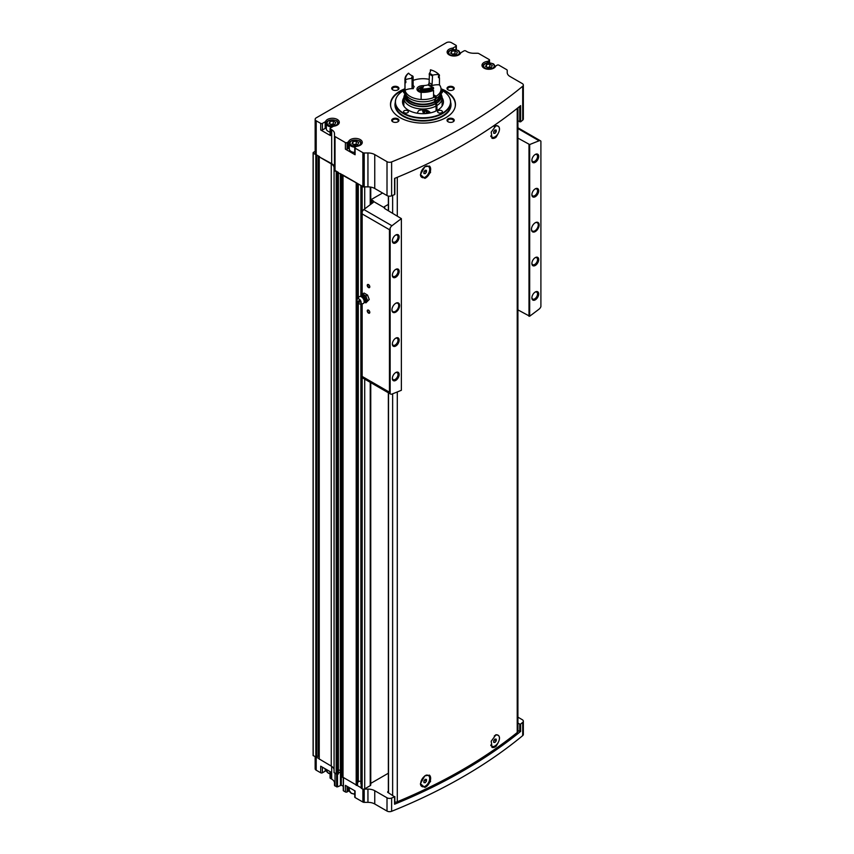 <?xml version="1.0" encoding="UTF-8"?>
<svg xmlns="http://www.w3.org/2000/svg" width="854" height="854" viewBox="0 0 854 854"><rect width="100%" height="100%" fill="white"/><g stroke="black" fill="none" stroke-linecap="round" stroke-linejoin="round"><path stroke-width="1.28" d="M490.836 745.51A6.362 3.672 120 0 0 491.509 746.118A6.362 3.672 120 0 0 491.648 746.182M497.999 735.187A6.362 3.672 120 0 0 497.871 735.102A6.362 3.672 120 0 0 495.427 735.059M495.993 746.407L492.075 747.431L491.199 741.24L495.993 734.718C500.679 735.294 500.679 739.19 495.993 746.407A7.216 4.163 -60 0 1 491.904 747.314M420.435 783.598A6.362 3.672 120 0 0 421.748 786.395A6.362 3.672 120 0 0 421.887 786.47M428.238 775.464A6.362 3.672 120 0 0 428.11 775.379A6.362 3.672 120 0 0 425.804 775.293M429.327 775.101A7.216 4.163 -60 0 1 430.053 781.389A7.216 4.163 -60 0 1 424.844 787.473L420.435 783.716L424.844 775.795L429.53 775.208L430.565 781.495L424.844 787.473M394.826 802.141A3.608 2.082 0 0 0 397.291 801.757A527.003 304.27 0 0 0 517.225 732.519A3.608 2.082 0 0 0 517.908 731.302L517.908 107.828M424.844 178.369L420.435 174.611L424.844 166.69L429.53 166.103L430.565 172.391L424.844 178.369A7.216 4.163 -60 0 0 430.053 172.284A7.216 4.163 -60 0 0 429.327 165.996M495.993 125.613C500.679 126.189 500.679 130.086 495.993 137.302L492.075 138.327L491.199 132.135L495.993 125.613M490.836 136.405A6.362 3.672 120 0 0 491.509 137.014A6.362 3.672 120 0 0 491.648 137.078M497.999 126.082A6.362 3.672 120 0 0 497.871 125.997A6.362 3.672 120 0 0 495.427 125.954M495.993 137.302A7.216 4.163 -60 0 1 491.904 138.209M420.435 174.494A6.362 3.672 120 0 0 421.748 177.29A6.362 3.672 120 0 0 421.887 177.365M428.238 166.359A6.362 3.672 120 0 0 428.11 166.274A6.362 3.672 120 0 0 425.804 166.188M394.644 803.689L394.569 804.212A527.003 304.27 0 0 0 520.63 731.43L519.712 731.472L519.712 724.107L517.908 723.06M519.712 724.107L520.63 724.064A527.003 304.27 0 0 0 522.701 722.367A3.608 2.082 0 0 0 523.342 721.171A3.608 2.082 0 0 0 522.285 719.698L517.908 717.168M370.764 783.385L388.346 773.233M361.295 787.964L362.149 788.85A1.804 1.046 0 0 0 364.039 789.096A1.804 1.046 0 0 0 364.701 788.85L370.23 785.659A1.804 1.046 0 0 0 370.764 784.922L370.764 382.624M364.039 789.096A1.804 1.046 0 0 0 364.178 789.096L367.946 789.096A9.629 5.562 0 0 1 374.757 790.729L387.011 797.796A3.608 2.082 0 0 0 391.623 798.042A527.003 304.27 0 0 0 394.569 796.846L387.673 792.288M388.346 791.412L387.673 791.797M354.741 790.761L354.741 797.06A1.206 0.694 0 0 0 355.093 797.551L362.897 802.055A1.804 1.046 0 0 0 364.178 802.354L367.946 802.354A9.629 5.562 0 0 1 374.757 803.988L387.011 811.065A3.608 2.082 0 0 0 391.623 811.3A527.003 304.27 0 0 0 522.701 735.625A3.608 2.082 0 0 0 523.342 734.44L523.342 721.171M349.329 789.822A6.917 3.992 0 0 0 348.624 790.847A1.804 1.046 0 0 1 348.144 791.338L347.087 791.946A1.206 0.694 0 0 1 345.39 791.946L343.436 790.815L343.436 778.047M330.06 771.6L330.06 777.898A1.206 0.694 0 0 0 330.413 778.389L331.683 779.115A9.629 5.562 0 0 1 334.501 783.043L334.501 785.232A1.804 1.046 0 0 0 335.024 785.968L337.479 786.886L341.301 785.168L343.255 786.288M326.356 769.689A6.917 3.992 0 0 0 325.652 770.703A1.804 1.046 0 0 1 325.171 771.194L322.417 772.785A1.206 0.694 0 0 1 320.72 772.785L316.204 770.191L316.204 757.146M315.147 756.804L315.147 768.707A3.608 2.082 0 0 0 316.204 770.191M441.016 88.741A32.484 18.756 180 0 1 445.959 91.079A32.484 18.756 180 0 1 455.47 104.348A32.484 18.756 180 0 1 422.986 123.104A32.484 18.756 180 0 1 390.491 104.348A32.484 18.756 180 0 1 404.935 88.752M397.889 118.834A3.608 2.082 180 0 1 397.889 121.78A3.608 2.082 180 0 1 392.776 121.78A3.608 2.082 180 0 1 392.776 118.834A3.608 2.082 180 0 1 397.889 118.834M397.889 86.905A3.608 2.082 180 0 1 397.889 89.851A3.608 2.082 180 0 1 392.776 89.851A3.608 2.082 180 0 1 392.776 86.905A3.608 2.082 180 0 1 397.889 86.905M453.186 86.905A3.608 2.082 180 0 1 453.186 89.851A3.608 2.082 180 0 1 448.083 89.851A3.608 2.082 180 0 1 448.083 86.905A3.608 2.082 180 0 1 453.186 86.905M453.186 118.834A3.608 2.082 180 0 1 453.186 121.78A3.608 2.082 180 0 1 448.083 121.78A3.608 2.082 180 0 1 448.083 118.834A3.608 2.082 180 0 1 453.186 118.834M455.993 49.735L455.993 46.287L453.239 47.877A1.804 1.046 0 0 1 452.385 48.155A6.917 3.992 0 0 0 447.122 52.03A6.917 3.992 0 0 0 453.207 56.001A6.917 3.992 0 0 0 460.754 52.98A1.804 1.046 0 0 1 461.235 52.5L463.989 50.898A1.206 0.694 0 0 1 465.697 50.898L466.957 51.635A9.629 5.562 0 0 0 473.767 53.258L477.535 53.258A1.804 1.046 0 0 1 478.816 53.567L489.171 59.545A1.206 0.694 0 0 1 489.171 60.527L488.114 61.136A1.804 1.046 0 0 1 487.271 61.413A6.917 3.992 0 0 0 481.998 65.299A6.917 3.992 0 0 0 488.093 69.259A6.917 3.992 0 0 0 495.64 66.249A1.804 1.046 0 0 1 496.121 65.758L497.177 65.15A1.206 0.694 0 0 1 498.875 65.15L506.668 69.644A1.868 1.078 0 0 1 507.212 70.412L507.212 72.569A9.629 5.562 0 0 0 510.03 76.497L522.285 83.575A3.608 2.082 0 0 1 523.342 85.048L523.342 118.941A3.608 2.082 0 0 1 522.701 120.136A527.003 304.27 0 0 1 520.63 121.834L517.908 120.841M455.993 46.287A1.206 0.694 0 0 0 455.993 45.305L451.488 42.7A3.608 2.082 0 0 0 446.375 42.7L316.204 117.852A3.608 2.082 0 0 0 315.147 119.325A3.608 2.082 0 0 0 316.204 120.798L320.72 123.403A1.206 0.694 0 0 0 322.417 123.403L325.171 121.812A1.804 1.046 0 0 0 325.652 121.321A6.917 3.992 0 0 1 333.199 118.311A6.917 3.992 0 0 1 339.294 122.271A6.917 3.992 0 0 1 334.021 126.157A1.804 1.046 0 0 0 333.177 126.435L330.413 128.025A1.206 0.694 0 0 0 330.413 129.007L331.683 129.733L331.683 163.626L319.161 156.837L331.256 163.872A9.629 5.562 0 0 1 334.074 167.8L334.074 170.416L362.875 186.556A1.868 1.078 0 0 0 364.05 186.866A1.868 1.078 0 0 0 364.199 186.866L367.946 186.866A9.629 5.562 0 0 1 374.757 188.499L387.011 195.577A3.608 2.082 0 0 0 391.623 195.812A527.003 304.27 0 0 0 394.569 194.616L394.644 194.093M354.741 152.45A6.021 3.469 0 0 1 351.09 151.457A6.021 3.469 0 0 1 349.329 149.002L349.329 143.696A6.021 3.469 0 0 0 351.09 146.151A6.021 3.469 0 0 0 355.115 147.166A1.206 0.694 0 0 0 354.741 147.667L354.741 154.254A1.206 0.694 0 0 0 355.093 154.745L345.39 149.14L345.39 142.565L335.024 136.576A1.804 1.046 0 0 1 334.501 135.839L334.501 133.662A9.629 5.562 0 0 0 331.683 129.733M345.39 142.565A1.206 0.694 0 0 0 347.087 142.565L348.144 141.956A1.804 1.046 0 0 0 348.624 141.465A6.917 3.992 0 0 1 356.171 138.444A6.917 3.992 0 0 1 362.267 142.415A6.917 3.992 0 0 1 356.993 146.29A1.804 1.046 0 0 0 356.15 146.568L355.093 147.176M354.741 147.667A1.206 0.694 0 0 0 355.093 148.158L362.875 152.663A1.868 1.078 0 0 0 364.199 152.973L367.946 152.973L367.946 186.866M523.342 85.048A3.608 2.082 0 0 1 522.701 86.243A527.003 304.27 0 0 1 391.623 161.918A3.608 2.082 0 0 1 387.011 161.684L374.757 154.606A9.629 5.562 0 0 0 367.946 152.973M326.356 126.883A6.917 3.992 0 0 0 325.652 127.908A1.804 1.046 0 0 1 325.171 128.399L322.417 129.989A1.206 0.694 0 0 1 320.72 129.989L330.413 135.583L330.413 129.007M315.147 119.325L315.147 153.218A3.608 2.082 0 0 0 316.204 154.691L319.556 156.624M334.501 135.839L334.501 169.732A1.804 1.046 0 0 0 335.024 170.469L337.81 172.081M454.819 101.487A32.484 18.756 180 0 1 454.883 101.679A32.484 18.756 180 0 1 455.46 104.786M390.502 104.786A32.484 18.756 180 0 1 391.089 101.679A32.484 18.756 180 0 1 391.153 101.487M342.262 776.862L361.157 787.783M345.39 791.946L345.39 785.36L355.093 790.964L355.093 797.551M313.098 755.363A4.814 2.775 0 0 0 313.098 755.448A4.814 2.775 0 0 0 313.098 755.544L319.161 758.63M334.074 170.416L334.074 772.646L337.277 774.3L338.323 773.82M334.074 770.03A9.629 5.562 0 0 0 331.256 766.102L331.256 163.872M319.236 758.971L331.256 766.102M394.569 194.616L394.569 178.411A527.003 304.27 0 0 0 520.63 105.629L520.63 121.834M315.147 151.371L313.279 152.45A4.814 2.775 0 0 0 313.098 153.218A4.814 2.775 0 0 0 313.098 153.314L316.354 154.777M342.251 174.643L356.961 183.14M334.501 167.555A9.629 5.562 0 0 0 331.683 163.626M361.381 185.692L362.149 186.62A1.804 1.046 0 0 0 364.05 186.866M343.009 777.802L343.009 175.572M336.198 773.873L336.198 171.643M319.161 756.857L318.361 756.398A0.961 0.555 0 0 0 316.845 756.505L316.354 757.007M341.301 785.168L341.301 772.4A3.01 1.74 0 0 1 340.629 771.835A3.01 1.74 0 0 1 340.383 771.141A1.921 1.11 0 0 0 338.397 770.03M341.258 174.077L341.258 772.368L342.176 772.891M357.538 782.766L358.306 781.826L358.306 303.095M360.858 781.367A1.804 1.046 0 0 0 358.306 781.826M360.858 783.63L360.858 303.907L361.157 783.855M340.629 771.835L338.397 773.094M320.72 772.785L320.72 766.209L330.413 771.802L330.413 778.389M448.339 121.919A2.957 1.708 180 0 1 447.677 120.841A2.957 1.708 180 0 1 449.503 119.261A2.957 1.708 180 0 1 452.727 119.635A2.957 1.708 180 0 1 453.591 120.841A2.957 1.708 180 0 1 452.93 121.919M448.339 89.99A2.957 1.708 180 0 1 447.677 88.912A2.957 1.708 180 0 1 449.503 87.332A2.957 1.708 180 0 1 452.727 87.706A2.957 1.708 180 0 1 453.591 88.912A2.957 1.708 180 0 1 452.93 89.99M393.032 89.99A2.957 1.708 180 0 1 392.37 88.912A2.957 1.708 180 0 1 394.196 87.332A2.957 1.708 180 0 1 397.42 87.706A2.957 1.708 180 0 1 398.295 88.912A2.957 1.708 180 0 1 397.633 89.99M393.032 121.919A2.957 1.708 180 0 1 392.37 120.841A2.957 1.708 180 0 1 394.196 119.261A2.957 1.708 180 0 1 397.42 119.635A2.957 1.708 180 0 1 398.295 120.841A2.957 1.708 180 0 1 397.633 121.919M442.105 103.59A20.453 11.807 180 0 1 442.788 104.839M403.173 104.839A20.453 11.807 180 0 1 403.857 103.601M442.105 97.708A20.453 11.807 180 0 1 443.439 101.893A20.453 11.807 180 0 1 422.986 113.699A20.453 11.807 180 0 1 402.533 101.893A20.453 11.807 180 0 1 403.857 97.708M441.027 89.873A27.541 15.906 180 0 1 442.457 90.641A27.541 15.906 180 0 1 450.026 98.883A27.541 15.906 180 0 1 422.986 117.788A27.541 15.906 180 0 1 395.936 98.883A27.541 15.906 180 0 1 404.935 89.873M441.699 110.732A2.402 1.388 180 0 1 442.404 111.714A2.402 1.388 180 0 1 440.002 113.102A2.402 1.388 180 0 1 437.59 111.714A2.402 1.388 180 0 1 439.073 110.433A2.402 1.388 180 0 1 441.699 110.732M407.668 110.732A2.402 1.388 180 0 1 408.372 111.714A2.402 1.388 180 0 1 405.97 113.102A2.402 1.388 180 0 1 403.558 111.714A2.402 1.388 180 0 1 405.042 110.433A2.402 1.388 180 0 1 407.668 110.732M405.009 93.342A2.402 1.388 180 0 1 403.558 92.061A2.402 1.388 180 0 1 404.935 90.812M441.027 90.812A2.402 1.388 180 0 1 441.699 91.079A2.402 1.388 180 0 1 442.404 92.061A2.402 1.388 180 0 1 440.963 93.342M450.09 99.064A27.67 15.98 180 0 1 450.154 99.256A27.67 15.98 180 0 1 450.656 102.288A27.67 15.98 180 0 1 422.986 118.258A27.67 15.98 180 0 1 395.306 102.288A27.67 15.98 180 0 1 395.808 99.256A27.67 15.98 180 0 1 395.872 99.064M441.027 89.328A32.356 18.681 180 0 1 445.863 91.624A32.356 18.681 180 0 1 454.755 101.295A32.356 18.681 180 0 1 455.033 107.433M390.94 107.433A32.356 18.681 180 0 1 391.207 101.295A32.356 18.681 180 0 1 404.935 89.328M345.39 149.14A1.206 0.694 0 0 0 347.087 149.14L347.087 142.565M349.329 147.027A6.917 3.992 0 0 0 348.624 148.041A1.804 1.046 0 0 1 348.144 148.532L347.087 149.14M330.06 128.516L330.06 135.092A1.206 0.694 0 0 0 330.413 135.583M338.195 124.438A6.021 3.469 0 0 0 338.387 123.552C337.821 121.674 337.149 120.724 336.359 120.702C329.398 118.364 325.748 121.844 326.356 123.552L326.356 128.858A6.021 3.469 0 0 0 328.117 131.313A6.021 3.469 0 0 0 330.06 132.06M354.442 145.041L351.987 143.621L352.883 141.689L356.246 141.166L358.701 142.586L357.805 144.518L354.442 145.041M488.018 67.925L485.563 66.505L486.46 64.562L489.822 64.05L492.278 65.459L491.381 67.402L488.018 67.925M331.469 124.897L329.014 123.478L329.922 121.546L333.273 121.022L335.729 122.442L334.832 124.385L331.469 124.897M453.143 54.656L450.677 53.236L451.585 51.304L454.936 50.781L457.392 52.201L456.495 54.144L453.143 54.656M357.132 144.625L356.246 144.112L356.246 141.166M352.883 144.145L352.883 141.689M356.246 144.112L353.556 144.529M455.822 54.24L454.936 53.727L454.936 50.781M451.585 53.759L451.585 51.304M454.936 53.727L452.257 54.144M334.16 124.481L333.273 123.969L333.273 121.022M329.922 124.001L329.922 121.546M333.273 123.969L330.583 124.385M490.708 67.509L489.822 66.996L489.822 64.05M486.46 67.018L486.46 64.562M489.822 66.996L487.132 67.413M519.712 731.472L517.908 730.437M425.196 177.13A6.362 3.672 -60 0 1 422.015 177.44A6.362 3.672 -60 0 1 422.015 170.106A6.362 3.672 -60 0 1 428.377 166.434A6.362 3.672 -60 0 1 429.348 171.526A6.362 3.672 -60 0 1 425.196 177.13M425.196 170.234L423.915 171.825L423.915 173.522L425.196 173.64L426.466 172.049L426.466 170.352L425.196 170.234M494.274 126.926A6.362 3.672 -60 0 1 498.138 126.146A6.362 3.672 -60 0 1 499.11 131.249A6.362 3.672 -60 0 1 494.957 136.853A6.362 3.672 -60 0 1 491.787 137.163A6.362 3.672 -60 0 1 490.762 135.935M494.957 129.957L493.687 131.548L493.687 133.245L494.957 133.363L496.238 131.772L496.238 130.075L494.957 129.957M425.196 786.235A6.362 3.672 -60 0 1 422.015 786.545A6.362 3.672 -60 0 1 422.015 779.2A6.362 3.672 -60 0 1 428.377 775.539A6.362 3.672 -60 0 1 429.348 780.631A6.362 3.672 -60 0 1 425.196 786.235M425.196 779.339L423.915 780.93L423.915 782.627L425.196 782.744L426.466 781.154L426.466 779.456L425.196 779.339M494.274 736.031A6.362 3.672 -60 0 1 498.138 735.251A6.362 3.672 -60 0 1 499.11 740.354A6.362 3.672 -60 0 1 494.957 745.958A6.362 3.672 -60 0 1 491.787 746.268A6.362 3.672 -60 0 1 490.762 745.03M494.957 739.062L493.687 740.653L493.687 742.35L494.957 742.468L496.238 740.877L496.238 739.18L494.957 739.062M423.915 172.284L424.854 170.661M424.854 171.12L426.466 172.049M423.915 172.903L425.196 173.64M493.687 741.112L494.615 739.479M494.615 739.938L496.238 740.877M493.687 741.731L494.957 742.468M423.915 781.389L424.854 779.766M424.854 780.225L426.466 781.154M423.915 782.008L425.196 782.744M493.687 132.007L494.615 130.384M494.615 130.843L496.238 131.772M493.687 132.626L494.957 133.363M383.99 207.522L384.695 208.557L384.695 206.519A2.402 1.388 0 0 0 383.99 207.501A2.402 1.388 0 0 0 383.99 207.522L373.742 201.597A1.804 1.046 0 0 0 373.209 200.871L371.853 200.082A1.804 1.046 0 0 1 371.341 199.494L382.571 193.015M390.545 394.046A3.608 2.082 120 0 0 391.943 394.068A642.518 370.956 120 0 0 401.369 390.289L401.369 218.635A642.518 370.956 120 0 0 391.943 225.755A3.608 2.082 120 0 0 390.139 228.231L389.456 229.705L389.456 392.199L390.139 393.673A3.608 2.082 120 0 0 390.545 394.046L362.47 377.842A3.608 2.082 -60 0 1 362.149 377.564L362.149 303.746M361.968 212.795L362.149 211.813A3.608 2.082 -60 0 1 363.868 209.54A642.518 370.956 -60 0 1 373.209 202.494L373.209 200.871M368.533 310.162L368.533 310.162A1.804 1.046 60 0 1 369.803 312.372A1.804 1.046 60 0 1 368.533 313.108A1.804 1.046 60 0 1 367.252 310.899A1.804 1.046 60 0 1 368.533 310.162M368.533 284.617L368.533 284.617A1.804 1.046 60 0 1 369.803 286.827A1.804 1.046 60 0 1 368.533 287.563A1.804 1.046 60 0 1 367.252 285.353A1.804 1.046 60 0 1 368.533 284.617M395.754 312.126A5.412 3.128 -60 0 1 391.933 309.917A5.412 3.128 -60 0 1 395.754 303.287A5.412 3.128 -60 0 1 399.587 305.497A5.412 3.128 -60 0 1 395.754 312.126M395.754 277.251A4.814 2.775 -60 0 1 392.349 275.287A4.814 2.775 -60 0 1 395.754 269.394A4.814 2.775 -60 0 1 399.16 271.358A4.814 2.775 -60 0 1 395.754 277.251M395.754 346.019A4.814 2.775 -60 0 1 392.349 344.055A4.814 2.775 -60 0 1 395.754 338.163A4.814 2.775 -60 0 1 399.16 340.127A4.814 2.775 -60 0 1 395.754 346.019M395.754 380.404A4.814 2.775 -60 0 1 392.349 378.439A4.814 2.775 -60 0 1 395.754 372.547A4.814 2.775 -60 0 1 399.16 374.511A4.814 2.775 -60 0 1 395.754 380.404M395.754 242.867A4.814 2.775 -60 0 1 392.349 240.903A4.814 2.775 -60 0 1 395.754 235.01A4.814 2.775 -60 0 1 399.16 236.974A4.814 2.775 -60 0 1 395.754 242.867M390.139 393.673L390.139 228.231M535.287 231.573A5.412 3.128 -60 0 1 531.455 229.363A5.412 3.128 -60 0 1 535.287 222.734A5.412 3.128 -60 0 1 539.12 224.944A5.412 3.128 -60 0 1 535.287 231.573M535.287 196.698A4.814 2.775 -60 0 1 531.882 194.733A4.814 2.775 -60 0 1 535.287 188.83A4.814 2.775 -60 0 1 538.693 190.805A4.814 2.775 -60 0 1 535.287 196.698M535.287 265.466A4.814 2.775 -60 0 1 531.882 263.502A4.814 2.775 -60 0 1 535.287 257.609A4.814 2.775 -60 0 1 538.693 259.573A4.814 2.775 -60 0 1 535.287 265.466M535.287 299.85A4.814 2.775 -60 0 1 531.882 297.886A4.814 2.775 -60 0 1 535.287 291.993A4.814 2.775 -60 0 1 538.693 293.957A4.814 2.775 -60 0 1 535.287 299.85M535.287 162.313A4.814 2.775 -60 0 1 531.882 160.349A4.814 2.775 -60 0 1 535.287 154.446A4.814 2.775 -60 0 1 538.693 156.41A4.814 2.775 -60 0 1 535.287 162.313M517.908 309.874L529.672 316.215A642.518 370.956 120 0 0 539.109 309.105A3.608 2.082 120 0 0 540.902 306.629L540.902 141.188A3.608 2.082 120 0 0 540.497 140.814A3.608 2.082 120 0 0 539.109 140.793A642.518 370.956 120 0 0 529.672 144.561L517.908 138.113M529.672 316.215L529.672 144.561M384.695 206.519L388.346 204.405M371.341 203.882L371.341 199.494M362.149 788.85L362.149 376.433L389.456 392.199M362.149 186.62L362.149 294.384M384.695 208.557L401.369 218.635M528.989 316.279L528.989 144.507M395.455 235.202A4.003 2.306 -60 0 1 397.185 235.138A4.003 2.306 -60 0 1 397.793 238.351A4.003 2.306 -60 0 1 395.178 241.874A4.003 2.306 -60 0 1 393.182 242.066A4.003 2.306 -60 0 1 392.37 240.55M395.455 372.739A4.003 2.306 -60 0 1 397.185 372.686A4.003 2.306 -60 0 1 397.793 375.888A4.003 2.306 -60 0 1 395.178 379.411A4.003 2.306 -60 0 1 393.182 379.603A4.003 2.306 -60 0 1 392.37 378.087M395.455 338.355A4.003 2.306 -60 0 1 397.185 338.301A4.003 2.306 -60 0 1 397.793 341.504A4.003 2.306 -60 0 1 395.178 345.027A4.003 2.306 -60 0 1 393.182 345.219A4.003 2.306 -60 0 1 392.37 343.703M395.455 269.586A4.003 2.306 -60 0 1 397.185 269.522A4.003 2.306 -60 0 1 397.793 272.736A4.003 2.306 -60 0 1 395.178 276.258A4.003 2.306 -60 0 1 393.182 276.45A4.003 2.306 -60 0 1 392.37 274.935M534.988 154.638A4.003 2.306 -60 0 1 536.718 154.585A4.003 2.306 -60 0 1 537.326 157.787A4.003 2.306 -60 0 1 534.711 161.31A4.003 2.306 -60 0 1 532.715 161.513A4.003 2.306 -60 0 1 531.903 159.986M534.988 292.175A4.003 2.306 -60 0 1 536.718 292.121A4.003 2.306 -60 0 1 537.326 295.324A4.003 2.306 -60 0 1 534.711 298.857A4.003 2.306 -60 0 1 532.715 299.049A4.003 2.306 -60 0 1 531.903 297.534M534.988 257.791A4.003 2.306 -60 0 1 536.718 257.737A4.003 2.306 -60 0 1 537.326 260.94A4.003 2.306 -60 0 1 534.711 264.462A4.003 2.306 -60 0 1 532.715 264.665A4.003 2.306 -60 0 1 531.903 263.149M534.988 189.022A4.003 2.306 -60 0 1 536.718 188.969A4.003 2.306 -60 0 1 537.326 192.171A4.003 2.306 -60 0 1 534.711 195.694A4.003 2.306 -60 0 1 532.715 195.897A4.003 2.306 -60 0 1 531.903 194.37M535.074 222.862A4.814 2.775 -60 0 1 537.273 222.734A4.814 2.775 -60 0 1 538.009 226.588A4.814 2.775 -60 0 1 534.86 230.836A4.814 2.775 -60 0 1 532.458 231.071A4.814 2.775 -60 0 1 531.466 229.107M395.541 303.416A4.814 2.775 -60 0 1 397.74 303.298A4.814 2.775 -60 0 1 398.476 307.152A4.814 2.775 -60 0 1 395.327 311.39A4.814 2.775 -60 0 1 392.925 311.635A4.814 2.775 -60 0 1 391.933 309.66M369.803 286.688A1.484 0.854 60 0 1 369.504 287.243A1.484 0.854 60 0 1 368.021 286.389A1.484 0.854 60 0 1 368.021 284.681A1.484 0.854 60 0 1 368.65 284.702M369.803 312.233A1.484 0.854 60 0 1 369.504 312.788A1.484 0.854 60 0 1 368.021 311.934A1.484 0.854 60 0 1 368.021 310.226A1.484 0.854 60 0 1 368.65 310.237M364.017 301.964L365.907 302.86L366.601 301.729A4.206 2.434 60 0 1 365.085 302.348L364.434 302.263M367.626 300.405L366.601 298.292A4.206 2.434 60 0 1 366.601 301.729L369.248 299.476L365.907 302.86M364.017 295.078A4.206 2.434 60 0 1 366.601 298.292L365.907 295.975L362.47 293.989L361.445 295.313A4.206 2.434 60 0 1 364.017 295.078M359.086 300.384A1.206 0.694 60 0 1 359.822 302.284A1.206 0.694 60 0 1 359.086 300.384M359.086 299.017A2.893 1.665 60 0 1 361.05 301.868A2.893 1.665 60 0 1 360.153 304.003A2.893 1.665 60 0 1 357.645 302.209A2.893 1.665 60 0 1 357.346 299.135A2.893 1.665 60 0 1 359.086 299.017M357.346 299.135L358.99 296.978A3.971 2.295 60 0 1 359.918 296.434A3.971 2.295 60 0 1 361.381 296.808A3.971 2.295 60 0 1 363.836 299.871A3.971 2.295 60 0 1 363.783 303.117A3.971 2.295 60 0 1 362.843 303.661L360.153 304.003M360.996 296.295L361.242 295.687A4.206 2.434 60 0 1 361.445 295.313L360.751 296.445M365.907 295.975L367.53 295.046L369.248 299.476M362.47 293.989L364.092 293.061L367.53 295.046M442.02 102.565L442.116 97.964A19.13 11.049 180 0 1 436.928 105.522L436.928 110.529M436.074 110.967L436.074 106.013A19.13 11.049 180 0 1 415.386 108.095A19.13 11.049 180 0 1 403.857 97.964A19.13 11.049 180 0 1 404.198 95.872L404.828 93.972A18.489 10.675 180 0 1 404.977 93.588M440.995 93.588A18.489 10.675 180 0 1 441.134 93.972L441.764 95.872A19.13 11.049 180 0 1 442.116 97.964M417.19 113.219L418.62 110.561C423.605 109.056 427.512 109.728 430.331 112.579M436.074 106.013L435.625 103.782A18.489 10.675 180 0 1 414.051 105.341A18.489 10.675 180 0 1 404.828 93.972M441.134 93.972A18.489 10.675 180 0 1 436.469 103.291L436.928 105.522M435.625 103.782L435.316 103.601A18.051 10.419 180 0 1 415.802 105.554A18.051 10.419 180 0 1 404.935 96L404.935 94.282A18.051 10.419 180 0 1 405.106 92.83M440.856 92.83A18.051 10.419 180 0 1 441.027 94.282L441.027 96A18.051 10.419 180 0 1 436.159 103.11L436.469 103.291M435.316 103.601L435.316 101.882A18.051 10.419 180 0 1 415.802 103.836A18.051 10.419 180 0 1 404.935 94.282M441.027 94.282A18.051 10.419 180 0 1 436.159 101.391L436.159 103.11M435.316 101.882L434.675 101.519A17.144 9.896 180 0 1 416.442 103.43A17.144 9.896 180 0 1 405.853 94.655M440.12 94.655A17.144 9.896 180 0 1 435.529 101.028L436.159 101.391M438.465 76.593A18.051 10.419 180 0 1 439.458 77.693L439.458 84.866A18.051 10.419 180 0 1 441.027 89.115L441.027 91.378A18.051 10.419 180 0 1 436.159 98.498L435.529 98.125L435.529 101.028M434.675 99.32L434.675 101.519M412.066 78.931A10.953 6.32 180 0 1 413.133 76.636L412.621 75.953A11.55 6.672 180 0 0 411.457 78.461L412.066 78.931L412.066 87.674L413.261 88.677A11.433 6.597 0 0 0 405.031 90.193A18.051 10.419 180 0 1 404.935 89.115A18.051 10.419 180 0 0 415.802 98.68A18.051 10.419 180 0 0 435.316 96.726L435.316 98.989A18.051 10.419 180 0 1 415.802 100.932A18.051 10.419 180 0 1 404.935 91.378L404.935 89.115A18.051 10.419 180 0 1 404.935 89.029M413.133 80.393A18.051 10.419 180 0 1 429.124 79.326M441.027 89.115A18.051 10.419 180 0 1 436.159 96.235L436.159 98.498M435.316 96.726L433.565 95.723M421.129 92.424A6.021 3.469 180 0 1 416.965 89.115A6.021 3.469 180 0 1 423.723 85.667M433.565 94.741L436.159 96.235M439.458 84.866A11.433 6.597 0 0 0 431.014 85.934L432.049 84.589L432.583 75.195A11.55 6.672 180 0 0 429.402 73.359L429.124 82.902A10.953 6.32 180 0 1 432.049 84.589M432.647 89.179L432.647 90.161A11.433 6.597 0 0 0 433.565 90.385L433.565 97.559A18.051 10.419 180 0 1 421.129 99.48L421.129 92.307A11.433 6.597 0 0 0 421.737 91.858L421.737 90.77M413.133 76.636L413.133 85.379L414.19 86.692A9.746 5.626 180 0 0 413.261 88.677M433.565 87.834L432.903 87.183A11.433 6.597 0 0 1 428.089 84.888A11.55 6.672 180 0 1 423.744 85.56A11.433 6.597 0 0 1 421.566 88.944L421.129 90.737A18.051 10.419 180 0 0 433.565 88.816L433.565 87.834A18.051 10.419 180 0 1 421.129 89.755L421.129 89.36M432.903 87.183A17.443 10.077 180 0 1 421.566 88.944M411.457 78.461A11.433 6.597 0 0 0 405.597 79.721L405.031 80.457A18.051 10.419 180 0 1 404.935 79.39A18.051 10.419 180 0 1 408.361 73.284L408.628 73.177A11.433 6.597 0 0 0 412.621 75.953M405.597 79.721A17.443 10.077 180 0 1 408.628 73.177M405.031 80.457L405.031 81.45A18.051 10.419 180 0 1 404.935 80.372L404.935 79.39M405.031 81.45A11.433 6.597 180 0 1 405.821 81.098L405.821 82.667A17.208 9.938 180 0 1 405.778 81.952L405.778 81.119M432.647 90.161A17.208 9.938 180 0 1 421.737 91.858M405.821 82.667A11.433 6.597 0 0 0 405.031 83.019L405.031 90.193M405.031 83.019A18.051 10.419 180 0 1 404.935 81.952A18.051 10.419 180 0 1 404.988 81.162M433.565 90.385A18.051 10.419 180 0 1 421.129 92.307M431.014 85.934A9.746 5.626 180 0 0 428.494 84.482L429.124 82.902M429.124 74.159A10.953 6.32 180 0 1 432.049 75.846M429.402 73.359A11.433 6.597 0 0 0 430.523 70.519A11.433 6.597 0 0 0 430.459 69.804A17.443 10.077 180 0 1 435.316 71.779A17.443 10.077 180 0 1 438.753 74.586A11.433 6.597 0 0 0 432.583 75.195M438.753 74.586L439.458 76.123A11.433 6.597 180 0 0 438.465 76.049L438.465 77.618A11.433 6.597 0 0 1 439.458 77.693M435.529 71.907A18.051 10.419 180 0 1 435.743 72.024A18.051 10.419 180 0 1 439.458 75.141M430.448 71.256A11.433 6.597 180 0 0 430.352 70.861L430.459 69.804M420.905 90.268L420.371 89.862A2.711 1.559 180 0 1 421.065 88.357L420.638 89.681L421.065 88.357L421.737 88.805M420.371 89.862L420.371 89.862A2.711 1.559 180 0 0 421.129 90.599M421.065 88.357A2.711 1.559 180 0 1 422.645 87.909M426.552 113.454L425.281 113.561L424 111.981L424 110.273L425.281 110.155A2.082 1.206 60 0 1 426.552 111.746A2.082 1.206 60 0 1 426.754 112.717A2.082 1.206 60 0 1 426.552 113.454A2.082 1.206 60 0 1 426.498 113.529M425.377 113.614A2.082 1.206 60 0 1 425.281 113.561A2.082 1.206 60 0 1 424 111.981A2.082 1.206 60 0 1 424 110.273A2.082 1.206 60 0 1 425.281 110.155M426.861 110.337A3.726 2.156 60 0 1 427.918 113.347M423.926 113.689A3.726 2.156 60 0 1 422.645 110.337A3.726 2.156 60 0 1 422.687 109.792M427.811 110.604A4.206 2.434 60 0 1 428.591 113.251M426.68 112.141A1.804 1.046 60 0 1 426.349 111.789A1.804 1.046 60 0 1 425.74 110.508L426.701 112.237M425.708 110.999L424 111.981M426.733 112.717L425.281 113.561M397.291 801.757L397.291 391.954M397.291 215.838L397.291 177.29M517.225 732.519L517.225 108.373M522.701 735.625L522.701 722.367M520.63 731.43L520.63 724.064M394.569 804.212L394.569 796.846M391.623 811.3L391.623 798.042M320.72 129.989L320.72 123.403M316.204 120.798L316.204 154.691M355.093 154.745L355.093 148.158M335.024 136.576L335.024 170.469M362.875 152.663L362.875 186.556M362.897 802.055L362.897 789.107M336.625 786.886L336.625 774.044M335.024 785.968L335.024 773.19M387.011 811.065L387.011 797.796M374.757 803.988L374.757 790.729M364.199 152.973L364.199 186.866M391.623 161.918L391.623 195.812M522.701 86.243L522.701 120.136M315.82 757.188L315.82 154.958M313.204 755.683L313.204 153.453M361.295 788.359L361.295 303.853M361.295 295.527L361.295 186.129M356.193 785.413L356.193 183.183M370.23 785.659L370.23 382.314M370.23 204.714L370.23 187.026M364.701 788.85L364.701 379.123M364.701 208.899L364.701 186.866M319.236 759.163L319.236 156.933M313.098 755.544L313.098 153.314M316.193 757.156L316.193 154.937M316.845 756.505L316.845 155.065M318.361 756.398L318.361 155.94M337.277 774.3L337.277 172.07M337.885 774.268L337.885 172.124M338.323 774.012L338.323 172.38M340.383 771.141L340.383 173.565M342.262 777.183L342.262 174.953M356.876 785.413L356.876 183.183M357.474 785.072L357.474 301.878M357.474 298.975L357.474 183.429M358.306 297.875L358.306 183.909M360.879 296.199L360.879 185.403M360.932 783.726L360.932 303.896M360.932 296.114L360.932 185.425M374.757 154.606L374.757 188.499M387.011 161.684L387.011 195.577M331.683 779.115L331.683 766.358M364.178 802.354L364.178 789.096M367.946 802.354L367.946 789.096M337.479 786.886L337.479 774.343M340.458 785.168L340.458 771.909M450.656 104.54A27.67 15.98 180 0 1 422.986 120.521A27.67 15.98 180 0 1 395.306 104.54L395.306 102.288A28.033 16.183 180 0 0 422.986 121.022A28.033 16.183 180 0 0 450.656 102.245L450.656 104.54M348.144 148.532L348.144 141.956M348.624 148.041L348.624 141.465M489.171 62.801L489.171 60.527M488.114 62.822L488.114 61.136M487.271 62.929L487.271 61.413M355.093 790.964L355.093 796.568M347.087 786.342L347.087 791.946M348.144 786.961L348.144 791.338M348.624 787.228L348.624 790.847M322.417 129.989L322.417 123.403M325.171 128.399L325.171 121.812M325.652 127.908L325.652 121.321M453.239 49.564L453.239 47.877M452.385 49.671L452.385 48.155M330.413 771.802L330.413 777.407M322.417 767.191L322.417 772.785M325.171 768.781L325.171 771.194M325.652 769.059L325.652 770.703M361.157 144.572A6.021 3.469 0 0 0 361.359 143.696C360.794 141.817 360.121 140.867 359.331 140.835C352.371 138.508 348.72 141.988 349.329 143.696M351.602 145.265A5.295 3.053 0 0 0 360.463 143.888A5.295 3.053 0 0 0 353.972 140.152A5.295 3.053 0 0 0 351.602 145.265M494.733 67.455A6.021 3.469 0 0 0 494.936 66.569C494.37 64.701 493.697 63.74 492.907 63.719C485.947 61.381 482.296 64.872 482.905 66.569A6.021 3.469 0 0 0 483.097 67.455M485.179 68.149A5.295 3.053 0 0 0 494.039 66.772A5.295 3.053 0 0 0 487.549 63.036A5.295 3.053 0 0 0 485.179 68.149M354.741 794.284L351.24 793.313L349.329 790.526A6.021 3.469 0 0 0 351.09 792.982A6.021 3.469 0 0 0 354.741 793.974M326.356 123.552A6.021 3.469 0 0 0 328.117 126.008A6.021 3.469 0 0 0 332.142 127.022M328.63 125.122A5.295 3.053 0 0 0 337.49 123.755A5.295 3.053 0 0 0 331 120.008A5.295 3.053 0 0 0 328.63 125.122M459.858 54.197A6.021 3.469 0 0 0 460.05 53.311C459.484 51.432 458.811 50.482 458.022 50.461C451.061 48.123 447.411 51.603 448.019 53.311A6.021 3.469 0 0 0 448.222 54.197M450.293 54.88A5.295 3.053 0 0 0 459.153 53.514A5.295 3.053 0 0 0 452.663 49.767A5.295 3.053 0 0 0 450.293 54.88M330.06 773.884L328.267 773.169L326.356 770.383A6.021 3.469 0 0 0 328.117 772.838A6.021 3.469 0 0 0 330.06 773.585M519.712 106.376L519.712 121.876M388.527 792.779L388.527 392.883M388.527 210.767L388.527 196.1M392.637 795.149L392.637 393.801M392.637 213.148L392.637 195.406M389.456 229.705L362.149 213.938M371.853 203.508L371.853 200.082M539.109 140.793L517.908 128.548M391.943 225.755L363.868 209.54M359.918 296.434L361.242 296.263A3.448 1.986 60 0 1 362.512 296.584A3.448 1.986 60 0 1 364.637 299.242A3.448 1.986 60 0 1 364.583 302.06L363.783 303.117M361.039 296.285A3.544 2.05 60 0 1 363.206 296.103A3.544 2.05 60 0 1 365.619 299.637A3.544 2.05 60 0 1 364.466 302.22M412.066 87.674A10.953 6.32 180 0 1 413.133 85.379M421.129 92.381A4.772 2.754 180 0 1 418.225 89.67A4.772 2.754 180 0 1 420.115 87.642M421.737 91.816A4.259 2.455 180 0 1 418.791 89.019A4.259 2.455 180 0 1 423.264 87.012M313.098 755.448L313.098 153.218M319.161 759.067L319.161 156.837M338.397 773.916L338.397 172.423M342.176 777.023L342.176 174.792M357.538 784.975L357.538 302.017M357.538 298.879L357.538 183.471M360.858 296.242L360.858 185.382M361.157 788.167L361.157 303.875M361.157 295.74L361.157 185.937M370.764 204.319L370.764 187.111M343.255 790.569L343.255 777.941M489.523 62.812L489.523 60.036M456.346 49.81L456.346 45.796M361.359 144.39L361.359 143.696M494.936 67.263L494.936 66.569M482.905 67.263L482.905 66.569M349.329 790.526L349.329 787.634M338.387 124.246L338.387 123.552M460.05 54.005L460.05 53.311M448.019 54.005L448.019 53.311M326.356 770.383L326.356 769.465M394.826 178.305L394.826 194.338M394.826 803.934L394.826 796.558M388.346 792.683L388.346 392.776M388.346 210.671L388.346 196.068M361.979 376.966L361.979 303.768M361.979 294.609L361.979 213.009M540.497 140.814L517.908 127.769M358.84 302.167L358.274 301.184M403.857 97.964L403.857 106.067M442.116 103.996L442.116 106.067M404.935 81.952L404.935 89.115M423.306 86.916L418.759 88.474L418.065 91.122M436.074 108.405L436.928 107.914"/></g></svg>
